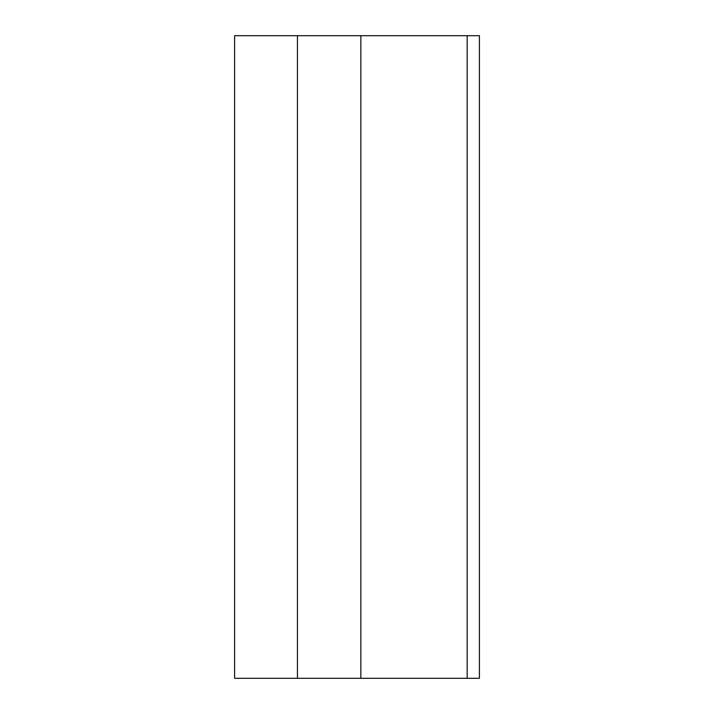 <?xml version="1.0" encoding="UTF-8"?>
<svg xmlns="http://www.w3.org/2000/svg" width="714" height="714" viewBox="0 0 714 714"><rect width="100%" height="100%" fill="white"/><g stroke="black" fill="none" stroke-linecap="round" stroke-linejoin="round"><path stroke-width="1.07" d="M479.397 678.3L479.397 35.7L467.161 35.7L467.161 678.3L479.397 678.3M467.161 678.3L234.603 678.3L234.603 35.7L467.161 35.7M297.443 678.3L297.443 35.7M360.856 678.3L360.856 35.7"/></g></svg>
